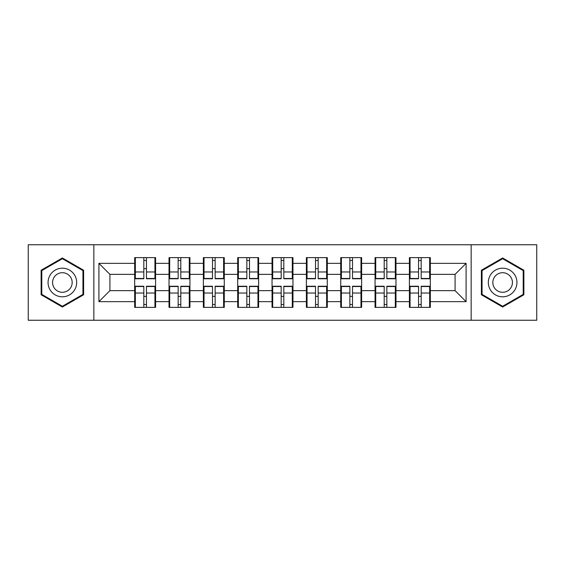 <?xml version="1.0" encoding="UTF-8"?>
<svg xmlns="http://www.w3.org/2000/svg" width="565" height="565" viewBox="0 0 565 565"><rect width="100%" height="100%" fill="white"/><g stroke="black" fill="none" stroke-linecap="round" stroke-linejoin="round"><path stroke-width="0.85" d="M471.154 320.249L536.75 320.249L536.75 244.751L471.154 244.751L471.154 320.249L93.847 320.249L93.847 244.751L28.25 244.751L28.25 320.249L93.847 320.249M430.318 296.477L429.654 296.477M410.063 296.477L409.406 296.477M409.406 268.523L410.063 268.523M429.654 268.523L430.318 268.523M430.318 265.663L429.654 265.663M410.063 265.663L409.406 265.663M409.406 299.337L410.063 299.337M429.654 299.337L430.318 299.337M395.98 296.477L395.316 296.477M375.725 296.477L375.061 296.477M375.061 268.523L375.725 268.523M395.316 268.523L395.98 268.523M395.98 265.663L395.316 265.663M375.725 265.663L375.061 265.663M375.061 299.337L375.725 299.337M395.316 299.337L395.98 299.337M361.635 296.477L360.979 296.477M341.387 296.477L340.723 296.477M340.723 268.523L341.387 268.523M360.979 268.523L361.635 268.523M361.635 265.663L360.979 265.663M341.387 265.663L340.723 265.663M340.723 299.337L341.387 299.337M360.979 299.337L361.635 299.337M327.297 296.477L326.634 296.477M307.042 296.477L306.385 296.477M306.385 268.523L307.042 268.523M326.634 268.523L327.297 268.523M327.297 265.663L326.634 265.663M307.042 265.663L306.385 265.663M306.385 299.337L307.042 299.337M326.634 299.337L327.297 299.337M292.96 296.477L292.296 296.477M272.704 296.477L272.04 296.477M272.04 268.523L272.704 268.523M292.296 268.523L292.96 268.523M292.96 265.663L292.296 265.663M272.704 265.663L272.04 265.663M272.04 299.337L272.704 299.337M292.296 299.337L292.96 299.337M258.615 296.477L257.958 296.477M238.366 296.477L237.703 296.477M237.703 268.523L238.366 268.523M257.958 268.523L258.615 268.523M258.615 265.663L257.958 265.663M238.366 265.663L237.703 265.663M237.703 299.337L238.366 299.337M257.958 299.337L258.615 299.337M224.277 296.477L223.613 296.477M204.022 296.477L203.365 296.477M203.365 268.523L204.022 268.523M223.613 268.523L224.277 268.523M224.277 265.663L223.613 265.663M204.022 265.663L203.365 265.663M203.365 299.337L204.022 299.337M223.613 299.337L224.277 299.337M189.939 296.477L189.275 296.477M169.684 296.477L169.02 296.477M169.02 268.523L169.684 268.523M189.275 268.523L189.939 268.523M189.939 265.663L189.275 265.663M169.684 265.663L169.02 265.663M169.02 299.337L169.684 299.337M189.275 299.337L189.939 299.337M471.154 244.751L93.847 244.751M455.079 290.643L455.079 274.357L430.318 274.357L430.318 290.643L455.079 290.643L466.09 301.654L466.09 263.346L430.318 263.346L430.318 257.626L409.406 257.626L409.406 274.357L395.98 274.357L395.98 290.643L409.406 290.643L409.406 274.357M466.09 301.654L430.318 301.654L430.318 307.374L409.406 307.374L409.406 301.654L395.98 301.654L395.98 307.374L375.061 307.374L375.061 301.654L361.635 301.654L361.635 307.374L340.723 307.374L340.723 301.654L327.297 301.654L327.297 307.374L306.385 307.374L306.385 301.654L292.96 301.654L292.96 307.374L272.04 307.374L272.04 301.654L258.615 301.654L258.615 307.374L237.703 307.374L237.703 301.654L224.277 301.654L224.277 307.374L203.365 307.374L203.365 301.654L189.939 301.654L189.939 307.374L169.02 307.374L169.02 301.654L155.594 301.654L155.594 307.374L134.682 307.374L134.682 301.654L98.91 301.654L98.91 263.346L134.682 263.346L134.682 274.357L109.921 274.357L109.921 290.643L134.682 290.643L134.682 274.357M409.406 263.346L395.98 263.346L395.98 257.626L375.061 257.626L375.061 263.346L361.635 263.346L361.635 257.626L340.723 257.626L340.723 263.346L327.297 263.346L327.297 257.626L306.385 257.626L306.385 263.346L292.96 263.346L292.96 257.626L272.04 257.626L272.04 263.346L258.615 263.346L258.615 257.626L237.703 257.626L237.703 263.346L224.277 263.346L224.277 257.626L203.365 257.626L203.365 263.346L189.939 263.346L189.939 257.626L169.02 257.626L169.02 263.346L155.594 263.346L155.594 257.626L134.682 257.626L134.682 263.346M409.406 290.643L409.406 301.654M395.98 290.643L395.98 301.654M395.98 263.346L395.98 274.357M361.635 290.643L375.061 290.643L375.061 274.357L361.635 274.357L361.635 301.654M375.061 290.643L375.061 301.654M375.061 263.346L375.061 274.357M361.635 263.346L361.635 274.357M327.297 290.643L340.723 290.643L340.723 274.357L327.297 274.357L327.297 301.654M340.723 290.643L340.723 301.654M340.723 263.346L340.723 274.357M327.297 263.346L327.297 274.357M292.96 290.643L306.385 290.643L306.385 274.357L292.96 274.357L292.96 301.654M306.385 290.643L306.385 301.654M306.385 263.346L306.385 274.357M292.96 263.346L292.96 274.357M258.615 290.643L272.04 290.643L272.04 274.357L258.615 274.357L258.615 301.654M272.04 290.643L272.04 301.654M272.04 263.346L272.04 274.357M258.615 263.346L258.615 274.357M224.277 290.643L237.703 290.643L237.703 274.357L224.277 274.357L224.277 301.654M237.703 290.643L237.703 301.654M237.703 263.346L237.703 274.357M224.277 263.346L224.277 274.357M189.939 290.643L203.365 290.643L203.365 274.357L189.939 274.357L189.939 301.654M203.365 290.643L203.365 301.654M203.365 263.346L203.365 274.357M189.939 263.346L189.939 274.357M155.594 290.643L169.02 290.643L169.02 274.357L155.594 274.357L155.594 301.654M169.02 290.643L169.02 301.654M169.02 263.346L169.02 274.357M155.594 263.346L155.594 274.357M155.594 296.477L154.937 296.477M135.346 296.477L134.682 296.477M134.682 268.523L135.346 268.523M154.937 268.523L155.594 268.523M155.594 265.663L154.937 265.663M135.346 265.663L134.682 265.663M134.682 299.337L135.346 299.337M154.937 299.337L155.594 299.337M134.682 290.643L134.682 301.654M109.921 290.643L98.91 301.654M98.91 263.346L109.921 274.357M430.318 290.643L430.318 301.654M430.318 263.346L430.318 274.357M466.09 263.346L455.079 274.357M62.369 257.972L41.125 270.232L41.125 294.768L62.369 307.028L83.613 294.768L83.613 270.232L62.369 257.972M481.387 294.768L502.631 307.028L523.875 294.768L523.875 270.232L502.631 257.972L481.387 270.232L481.387 294.768M154.937 257.626L154.937 278.757L146.462 278.757L146.462 257.626M143.821 257.626L143.821 278.757L135.346 278.757L135.346 257.626M143.821 260.486L146.462 260.486M146.462 268.629L143.821 268.629M135.346 307.374L135.346 286.243L143.821 286.243L143.821 307.374M146.462 307.374L146.462 286.243L154.937 286.243L154.937 307.374M146.462 304.514L143.821 304.514M143.821 296.371L146.462 296.371M62.369 268.191A14.309 14.309 0 0 0 48.06 282.5A14.309 14.309 0 0 0 62.369 296.809A14.309 14.309 0 0 0 76.678 282.5A14.309 14.309 0 0 0 62.369 268.191M62.369 272.704A9.796 9.796 0 0 0 52.573 282.5A9.796 9.796 0 0 0 62.369 292.296A9.796 9.796 0 0 0 72.165 282.5A9.796 9.796 0 0 0 62.369 272.704M82.949 294.386L62.369 306.265L41.789 294.386L41.789 270.614L62.369 258.735L82.949 270.614L82.949 294.386M515.019 275.346A14.309 14.309 0 0 0 495.477 270.105A14.309 14.309 0 0 0 490.236 289.654A14.309 14.309 0 0 0 509.785 294.895A14.309 14.309 0 0 0 515.019 275.346M511.113 277.599A9.796 9.796 0 0 0 497.73 274.018A9.796 9.796 0 0 0 494.149 287.401A9.796 9.796 0 0 0 507.525 290.982A9.796 9.796 0 0 0 511.113 277.599M502.631 306.265L482.051 294.386L482.051 270.614L502.631 258.735L523.211 270.614L523.211 294.386L502.631 306.265M189.275 257.626L189.275 278.757L180.8 278.757L180.8 257.626M178.159 257.626L178.159 278.757L169.684 278.757L169.684 257.626M178.159 260.486L180.8 260.486M180.8 268.629L178.159 268.629M223.613 257.626L223.613 278.757L215.138 278.757L215.138 257.626M212.496 257.626L212.496 278.757L204.022 278.757L204.022 257.626M212.496 260.486L215.138 260.486M215.138 268.629L212.496 268.629M257.958 257.626L257.958 278.757L249.483 278.757L249.483 257.626M246.841 257.626L246.841 278.757L238.366 278.757L238.366 257.626M246.841 260.486L249.483 260.486M249.483 268.629L246.841 268.629M292.296 257.626L292.296 278.757L283.821 278.757L283.821 257.626M281.179 257.626L281.179 278.757L272.704 278.757L272.704 257.626M281.179 260.486L283.821 260.486M283.821 268.629L281.179 268.629M326.634 257.626L326.634 278.757L318.159 278.757L318.159 257.626M315.517 257.626L315.517 278.757L307.042 278.757L307.042 257.626M315.517 260.486L318.159 260.486M318.159 268.629L315.517 268.629M169.684 307.374L169.684 286.243L178.159 286.243L178.159 307.374M180.8 307.374L180.8 286.243L189.275 286.243L189.275 307.374M180.8 304.514L178.159 304.514M178.159 296.371L180.8 296.371M204.022 307.374L204.022 286.243L212.496 286.243L212.496 307.374M215.138 307.374L215.138 286.243L223.613 286.243L223.613 307.374M215.138 304.514L212.496 304.514M212.496 296.371L215.138 296.371M238.366 307.374L238.366 286.243L246.841 286.243L246.841 307.374M249.483 307.374L249.483 286.243L257.958 286.243L257.958 307.374M249.483 304.514L246.841 304.514M246.841 296.371L249.483 296.371M272.704 307.374L272.704 286.243L281.179 286.243L281.179 307.374M283.821 307.374L283.821 286.243L292.296 286.243L292.296 307.374M283.821 304.514L281.179 304.514M281.179 296.371L283.821 296.371M307.042 307.374L307.042 286.243L315.517 286.243L315.517 307.374M318.159 307.374L318.159 286.243L326.634 286.243L326.634 307.374M318.159 304.514L315.517 304.514M315.517 296.371L318.159 296.371M360.979 257.626L360.979 278.757L352.504 278.757L352.504 257.626M349.862 257.626L349.862 278.757L341.387 278.757L341.387 257.626M349.862 260.486L352.504 260.486M352.504 268.629L349.862 268.629M341.387 307.374L341.387 286.243L349.862 286.243L349.862 307.374M352.504 307.374L352.504 286.243L360.979 286.243L360.979 307.374M352.504 304.514L349.862 304.514M349.862 296.371L352.504 296.371M395.316 257.626L395.316 278.757L386.841 278.757L386.841 257.626M384.2 257.626L384.2 278.757L375.725 278.757L375.725 257.626M384.2 260.486L386.841 260.486M386.841 268.629L384.2 268.629M375.725 307.374L375.725 286.243L384.2 286.243L384.2 307.374M386.841 307.374L386.841 286.243L395.316 286.243L395.316 307.374M386.841 304.514L384.2 304.514M384.2 296.371L386.841 296.371M429.654 257.626L429.654 278.757L421.179 278.757L421.179 257.626M418.538 257.626L418.538 278.757L410.063 278.757L410.063 257.626M418.538 260.486L421.179 260.486M421.179 268.629L418.538 268.629M410.063 307.374L410.063 286.243L418.538 286.243L418.538 307.374M421.179 307.374L421.179 286.243L429.654 286.243L429.654 307.374M421.179 304.514L418.538 304.514M418.538 296.371L421.179 296.371M143.821 271.97L135.346 271.97M143.821 278.474L135.346 278.474M154.937 271.97L146.462 271.97M154.937 278.474L146.462 278.474M146.462 293.03L154.937 293.03M146.462 286.526L154.937 286.526M135.346 293.03L143.821 293.03M135.346 286.526L143.821 286.526M178.159 271.97L169.684 271.97M178.159 278.474L169.684 278.474M189.275 271.97L180.8 271.97M189.275 278.474L180.8 278.474M212.496 271.97L204.022 271.97M212.496 278.474L204.022 278.474M223.613 271.97L215.138 271.97M223.613 278.474L215.138 278.474M246.841 271.97L238.366 271.97M246.841 278.474L238.366 278.474M257.958 271.97L249.483 271.97M257.958 278.474L249.483 278.474M281.179 271.97L272.704 271.97M281.179 278.474L272.704 278.474M292.296 271.97L283.821 271.97M292.296 278.474L283.821 278.474M315.517 271.97L307.042 271.97M315.517 278.474L307.042 278.474M326.634 271.97L318.159 271.97M326.634 278.474L318.159 278.474M180.8 293.03L189.275 293.03M180.8 286.526L189.275 286.526M169.684 293.03L178.159 293.03M169.684 286.526L178.159 286.526M215.138 293.03L223.613 293.03M215.138 286.526L223.613 286.526M204.022 293.03L212.496 293.03M204.022 286.526L212.496 286.526M249.483 293.03L257.958 293.03M249.483 286.526L257.958 286.526M238.366 293.03L246.841 293.03M238.366 286.526L246.841 286.526M283.821 293.03L292.296 293.03M283.821 286.526L292.296 286.526M272.704 293.03L281.179 293.03M272.704 286.526L281.179 286.526M318.159 293.03L326.634 293.03M318.159 286.526L326.634 286.526M307.042 293.03L315.517 293.03M307.042 286.526L315.517 286.526M349.862 271.97L341.387 271.97M349.862 278.474L341.387 278.474M360.979 271.97L352.504 271.97M360.979 278.474L352.504 278.474M352.504 293.03L360.979 293.03M352.504 286.526L360.979 286.526M341.387 293.03L349.862 293.03M341.387 286.526L349.862 286.526M384.2 271.97L375.725 271.97M384.2 278.474L375.725 278.474M395.316 271.97L386.841 271.97M395.316 278.474L386.841 278.474M386.841 293.03L395.316 293.03M386.841 286.526L395.316 286.526M375.725 293.03L384.2 293.03M375.725 286.526L384.2 286.526M418.538 271.97L410.063 271.97M418.538 278.474L410.063 278.474M429.654 271.97L421.179 271.97M429.654 278.474L421.179 278.474M421.179 293.03L429.654 293.03M421.179 286.526L429.654 286.526M410.063 293.03L418.538 293.03M410.063 286.526L418.538 286.526"/></g></svg>
